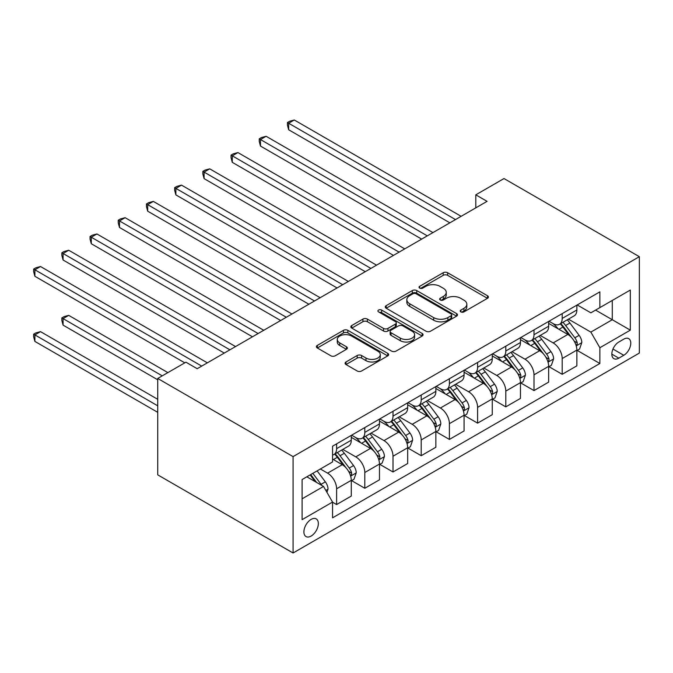 <?xml version="1.0" encoding="UTF-8"?>
<svg xmlns="http://www.w3.org/2000/svg" width="673" height="673" viewBox="0 0 673 673"><rect width="100%" height="100%" fill="white"/><g stroke="black" fill="none" stroke-linecap="round" stroke-linejoin="round"><path stroke-width="1.01" d="M460.862 311.885A2.196 1.262 0 0 0 463.958 311.885L487.488 298.307A3.129 1.809 0 0 0 488.405 297.029A3.129 1.809 0 0 0 487.488 295.75L447.629 272.742A3.129 1.809 0 0 0 443.204 272.742L419.674 286.319A2.196 1.262 0 0 0 419.035 287.22A2.196 1.262 0 0 0 419.674 288.111A2.196 1.262 0 0 0 422.779 288.111L425.824 286.353A10.019 5.788 0 0 1 439.991 286.353L443.314 288.271A10.019 5.788 0 0 1 446.249 292.36A10.019 5.788 0 0 1 443.314 296.448L440.268 298.206A2.196 1.262 0 0 0 439.629 299.106A2.196 1.262 0 0 0 440.268 299.998A2.196 1.262 0 0 0 443.372 299.998L446.409 298.24A10.019 5.788 0 0 1 460.584 298.24L463.907 300.158A10.019 5.788 0 0 1 466.843 304.246A10.019 5.788 0 0 1 463.907 308.343L460.862 310.102A2.196 1.262 0 0 0 460.223 310.993A2.196 1.262 0 0 0 460.862 311.885L460.862 310.102M311.119 536.061A10.213 5.897 120 0 0 317.791 527.068A10.213 5.897 120 0 0 316.226 518.883A10.213 5.897 120 0 0 311.119 519.388A10.213 5.897 120 0 0 304.448 528.389A10.213 5.897 120 0 0 306.013 536.566A10.213 5.897 120 0 0 311.119 536.061M345.998 361.973A3.129 1.809 0 0 0 345.081 363.252A3.129 1.809 0 0 0 345.998 364.53L357.178 370.983A3.129 1.809 0 0 0 361.603 370.983L387.732 355.899A3.129 1.809 0 0 0 388.649 354.621A3.129 1.809 0 0 0 387.732 353.342L347.874 330.334A3.129 1.809 0 0 0 343.449 330.334L317.32 345.417A3.129 1.809 0 0 0 316.403 346.696A3.129 1.809 0 0 0 317.32 347.975L330.83 355.773A3.129 1.809 0 0 0 335.255 355.773L346.435 349.312A3.129 1.809 0 0 0 347.352 348.034A3.129 1.809 0 0 0 346.435 346.755L339.739 342.894A8.379 4.837 0 0 1 337.291 339.47A8.379 4.837 0 0 1 342.456 335.003A8.379 4.837 0 0 1 351.584 336.054L377.822 351.197A8.379 4.837 0 0 1 380.279 354.621A8.379 4.837 0 0 1 375.105 359.088A8.379 4.837 0 0 1 365.977 358.036L361.603 355.512A3.129 1.809 0 0 0 357.178 355.512L345.998 361.973L345.998 364.53M639.35 256.691L504.001 178.547L475.803 194.834L487.075 201.345L197.197 368.703L185.925 362.192L157.726 378.47L293.075 456.614L639.35 256.691L639.35 353.073L293.075 552.996L293.075 456.614M426.043 331.225A3.129 1.809 0 0 0 430.468 331.225L456.597 316.142A3.129 1.809 0 0 0 457.514 314.863A3.129 1.809 0 0 0 456.597 313.584L416.738 290.568A3.129 1.809 0 0 0 412.313 290.568L386.184 305.66A3.129 1.809 0 0 0 385.267 306.938A3.129 1.809 0 0 0 386.184 308.217L426.043 331.225M379.421 312.365A2.196 1.262 0 0 1 381.641 312.676L381.641 310.068L422.164 333.463A3.129 1.809 0 0 1 423.081 334.742A3.129 1.809 0 0 1 422.164 336.02L396.035 351.104A3.129 1.809 0 0 1 391.61 351.104L351.752 328.096L351.752 325.539A3.129 1.809 0 0 0 350.835 326.817A3.129 1.809 0 0 0 351.752 328.096M351.752 325.539L362.932 319.078A3.129 1.809 0 0 1 367.365 319.078L383.526 328.416A3.129 1.809 0 0 0 387.959 328.416L395.371 324.134A3.129 1.809 0 0 0 396.288 322.855A3.129 1.809 0 0 0 395.371 321.576L378.546 311.86A2.196 1.262 0 0 1 377.906 310.96A2.196 1.262 0 0 1 379.261 309.79A2.196 1.262 0 0 1 381.641 310.068M623.787 339.142L618.824 342.002A9.893 5.712 120 0 0 612.363 350.717A9.893 5.712 120 0 0 613.877 358.642A9.893 5.712 120 0 0 618.824 358.154L623.787 355.285A9.893 5.712 120 0 0 630.248 346.57A9.893 5.712 120 0 0 628.733 338.645A9.893 5.712 120 0 0 623.787 339.142M577.198 304.945L590.852 312.827L599.87 307.62L599.87 291.863L332.555 446.199L332.555 461.956L302.101 479.538L302.101 519.649L332.555 502.066L332.555 517.831L599.87 363.496L599.87 347.731L590.852 332.1L568.416 319.153M599.87 307.62L630.323 290.038L630.323 330.149L599.87 347.731M157.726 378.47L157.726 474.852L293.075 552.996M475.803 194.834L475.803 207.856M595.588 310.093L612.279 319.734L612.279 300.452L630.323 290.038M590.852 332.1L612.279 319.734L630.323 330.149M302.101 498.811L323.528 486.444L306.838 476.804M332.555 502.201L336.609 504.548L336.609 488.783A12.762 7.369 -120 0 0 327.591 473.153L320.373 468.988M336.609 504.548L351.272 496.077L351.272 480.32A12.762 7.369 -120 0 0 342.254 464.69L332.555 459.087M351.617 480.648L364.808 488.262L364.808 472.505A12.762 7.369 -120 0 0 355.79 456.874L342.835 449.396M364.808 488.262L379.471 479.799L379.471 464.042A12.762 7.369 -120 0 0 370.453 448.411L351.272 437.341M379.816 464.362L393.007 471.983L393.007 456.227A12.762 7.369 -120 0 0 383.989 440.596L371.033 433.118M393.007 471.983L407.67 463.52L407.67 447.755A12.762 7.369 -120 0 0 398.652 432.133L379.471 421.062M408.015 448.083L421.205 455.705L421.205 439.94A12.762 7.369 -120 0 0 412.187 424.318L399.232 416.831M421.205 455.705L435.868 447.242L435.868 431.477A12.762 7.369 -120 0 0 426.85 415.847L407.67 404.776M436.213 431.805L449.404 439.427L449.404 423.662A12.762 7.369 -120 0 0 440.386 408.031L427.431 400.553M449.404 439.427L464.067 430.956L464.067 415.199A12.762 7.369 -120 0 0 455.049 399.569L435.868 388.498M464.404 415.527L477.603 423.14L477.603 407.384A12.762 7.369 -120 0 0 468.585 391.753L455.621 384.275M477.603 423.14L492.266 414.677L492.266 398.921A12.762 7.369 -120 0 0 483.248 383.29L464.067 372.219M492.602 399.24L505.802 406.862L505.802 391.106A12.762 7.369 -120 0 0 496.783 375.475L483.82 367.996M505.802 406.862L520.465 398.399L520.465 382.634A12.762 7.369 -120 0 0 511.446 367.012L492.266 355.941M520.801 382.962L534 390.584L534 374.827A12.762 7.369 -120 0 0 524.974 359.197L512.018 351.718M534 390.584L548.663 382.121L548.663 366.356A12.762 7.369 -120 0 0 539.637 350.726L520.465 339.655M549 366.684L562.199 374.306L562.199 358.541A12.762 7.369 -120 0 0 553.172 342.91L540.217 335.432M562.199 374.306L576.862 365.834L576.862 350.078A12.762 7.369 -120 0 0 567.835 334.447L548.663 323.377M549 321.231L553.172 323.637A12.762 7.369 -120 0 0 559.557 324.268A12.762 7.369 -120 0 0 562.199 318.43L562.199 313.61M520.801 337.51L524.974 339.915A12.762 7.369 -120 0 0 531.359 340.555A12.762 7.369 -120 0 0 534 334.708L534 329.888M492.602 353.788L496.783 356.202A12.762 7.369 -120 0 0 503.16 356.833A12.762 7.369 -120 0 0 505.802 350.986L505.802 346.166M464.404 370.066L468.585 372.48A12.762 7.369 -120 0 0 474.961 373.111A12.762 7.369 -120 0 0 477.603 367.273L477.603 362.453M436.205 386.352L440.386 388.758A12.762 7.369 -120 0 0 446.763 389.389A12.762 7.369 -120 0 0 449.404 383.551L449.404 378.731M408.015 402.631L412.187 405.037A12.762 7.369 -120 0 0 418.564 405.668A12.762 7.369 -120 0 0 421.205 399.829L421.205 395.009M379.816 418.909L383.989 421.323A12.762 7.369 -120 0 0 390.365 421.954A12.762 7.369 -120 0 0 393.007 416.107L393.007 411.287M351.617 435.187L355.79 437.601A12.762 7.369 -120 0 0 362.167 438.232A12.762 7.369 -120 0 0 364.808 432.386L364.808 427.574M577.198 350.406L599.87 363.496M559.557 324.268L574.22 315.805A12.762 7.369 -120 0 0 576.862 309.967L576.862 305.147M531.359 340.555L546.022 332.083A12.762 7.369 -120 0 0 548.663 326.245L548.663 321.425M503.16 356.833L517.823 348.362A12.762 7.369 -120 0 0 520.465 342.523L520.465 337.703M474.961 373.111L489.624 364.648A12.762 7.369 -120 0 0 492.266 358.802L492.266 353.981M446.763 389.389L461.426 380.926A12.762 7.369 -120 0 0 464.067 375.08L464.067 370.268M418.564 405.668L433.227 397.205A12.762 7.369 -120 0 0 435.868 391.366L435.868 386.546M390.365 421.954L405.028 413.483A12.762 7.369 -120 0 0 407.67 407.645L407.67 402.824M362.167 438.232L376.83 429.769A12.762 7.369 -120 0 0 379.471 423.923L379.471 419.102M332.555 455.024A12.762 7.369 -120 0 0 333.968 454.511L348.631 446.048A12.762 7.369 -120 0 0 351.272 440.201L351.272 435.389M333.968 454.511A12.762 7.369 -120 0 0 336.609 448.672L336.609 443.852M323.528 486.444L332.555 502.066M461.737 312.196L463.907 310.943A10.019 5.788 0 0 0 466.843 306.854L466.843 304.246M446.249 292.36L446.249 294.967A10.019 5.788 0 0 1 443.314 299.056L441.143 300.309M487.445 298.332L447.629 275.341A3.129 1.809 0 0 0 443.204 275.341L420.549 288.423M456.555 316.167L416.738 293.176A3.129 1.809 0 0 0 412.313 293.176L386.226 308.234M451.061 315.755A2.196 1.262 0 0 0 451.709 314.863A2.196 1.262 0 0 0 451.061 313.963L416.074 293.764A2.196 1.262 0 0 0 412.978 293.764L409.764 295.624A10.019 5.788 0 0 0 406.829 299.712A10.019 5.788 0 0 0 409.764 303.801L433.681 317.614A10.019 5.788 0 0 0 447.856 317.614L451.061 315.755L451.061 318.363A2.196 1.262 0 0 0 451.709 317.463L451.709 314.863M406.829 299.712L406.829 302.32A10.019 5.788 0 0 0 409.764 306.408L409.764 303.801M451.061 318.363L447.856 320.213A10.019 5.788 0 0 1 433.681 320.213L409.764 306.408M351.794 328.113L362.932 321.686L362.932 319.078M396.288 322.855L396.288 325.454A3.129 1.809 0 0 1 395.371 326.733L387.959 331.015A3.129 1.809 0 0 1 383.526 331.015L367.365 321.686A3.129 1.809 0 0 0 362.932 321.686M381.641 312.676L422.122 336.046M400.3 338.098A8.379 4.837 0 0 0 409.428 339.142A8.379 4.837 0 0 0 414.602 334.674A8.379 4.837 0 0 0 412.145 331.259L402.9 325.917A3.129 1.809 0 0 0 398.475 325.917L391.055 330.199A3.129 1.809 0 0 0 390.138 331.478A3.129 1.809 0 0 0 391.055 332.756L400.3 338.098L400.3 340.698A8.379 4.837 0 0 0 409.428 341.749A8.379 4.837 0 0 0 414.602 337.282L414.602 334.674M390.138 331.478L390.138 334.086A3.129 1.809 0 0 0 391.055 335.364L391.055 332.756M400.3 340.698L391.055 335.364M380.279 354.621L380.279 357.228A8.379 4.837 0 0 1 375.105 361.695A8.379 4.837 0 0 1 365.977 360.644L361.603 358.12A3.129 1.809 0 0 0 357.178 358.12L346.04 364.547M337.291 339.47L337.291 342.077A8.379 4.837 0 0 0 339.739 345.493L339.739 342.894M346.393 349.337L339.739 345.493M387.69 355.924L347.874 332.933A3.129 1.809 0 0 0 343.449 332.933L317.362 348M576.862 350.599L579.571 349.035L581.825 342.523A8.455 4.879 -120 0 0 579.125 335.322L569.913 323.023A24.405 14.091 -120 0 0 567.246 319.835M558.077 328.811A24.405 14.091 -120 0 0 553.08 323.587M576.096 345.417L577.072 344.357L577.257 342.885A8.455 4.879 -120 0 0 574.843 337.796L565.623 325.496A24.405 14.091 -120 0 0 562.956 322.308M560.693 323.62A20.257 11.693 60 0 1 564.016 327.398L571.814 337.812M288.675 194.892L393.461 255.395L232.278 162.336L232.278 155.825L237.922 152.569L404.742 248.875M560.256 323.864A24.405 14.091 60 0 1 562.914 327.061L569.047 335.238M455.495 219.575L288.675 123.26L294.311 120.004L461.14 216.319M449.858 222.83L288.675 129.771L288.675 123.26L287.438 122.545L289.693 121.241L294.311 120.004M288.675 129.771L287.438 125.153L287.438 122.545M548.663 366.878L551.372 365.313L553.627 358.802A8.455 4.879 -120 0 0 550.926 351.6L541.715 339.301A24.405 14.091 -120 0 0 539.048 336.113M529.878 345.098A24.405 14.091 -120 0 0 524.881 339.865M547.898 361.704L548.874 360.635L549.059 359.163A8.455 4.879 -120 0 0 546.644 354.082L537.424 341.775A24.405 14.091 -120 0 0 534.766 338.586M532.494 339.899A20.257 11.693 60 0 1 535.817 343.676L543.616 354.091M260.476 211.171L365.262 271.673L204.079 178.614L204.079 172.103L209.724 168.847L376.544 265.162M532.057 340.151A24.405 14.091 60 0 1 534.715 343.339L540.848 351.516M520.465 383.156L523.173 381.599L525.428 375.08A8.455 4.879 -120 0 0 522.728 367.887L513.516 355.58A24.405 14.091 -120 0 0 510.849 352.391M501.679 361.376A24.405 14.091 -120 0 0 496.682 356.143M519.699 377.982L520.675 376.922L520.86 375.441A8.455 4.879 -120 0 0 518.446 370.36L509.225 358.053A24.405 14.091 -120 0 0 506.567 354.864M504.296 356.177A20.257 11.693 60 0 1 507.619 359.954L515.417 370.369M232.278 227.457L337.064 287.951L175.88 194.892L175.88 188.381L181.525 185.125L348.345 281.44M503.858 356.429A24.405 14.091 60 0 1 506.517 359.618L512.649 367.795M492.266 399.442L494.975 397.878L497.229 391.366A8.455 4.879 -120 0 0 494.529 384.165L485.317 371.858A24.405 14.091 -120 0 0 482.65 368.669M473.481 377.654A24.405 14.091 -120 0 0 468.484 372.421M491.5 394.26L492.485 393.2L492.661 391.728A8.455 4.879 -120 0 0 490.247 386.639L481.027 374.331A24.405 14.091 -120 0 0 478.368 371.143M476.097 372.455A20.257 11.693 60 0 1 479.42 376.241L487.218 386.647M204.079 243.735L308.865 304.23L147.681 211.179L147.681 204.659L153.326 201.404L320.146 297.718M475.66 372.707A24.405 14.091 60 0 1 478.318 375.896L484.451 384.081M427.296 235.853L260.476 139.538L266.121 136.282L432.941 232.597M421.66 239.108L260.476 146.058L260.476 139.538L259.24 138.823L261.494 137.528L266.121 136.282M260.476 146.058L259.24 141.431L259.24 138.823M399.097 252.139L231.041 155.11L233.295 153.806L237.922 152.569M232.278 162.336L231.041 157.709L231.041 155.11M370.899 268.418L202.842 171.388L205.097 170.084L209.724 168.847M204.079 178.614L202.842 173.987L202.842 171.388M464.067 415.721L466.776 414.156L469.031 407.645A8.455 4.879 -120 0 0 466.33 400.443L457.118 388.144A24.405 14.091 -120 0 0 454.452 384.948M445.282 393.932A24.405 14.091 -120 0 0 440.293 388.708M463.302 410.538L464.286 409.478L464.471 408.006A8.455 4.879 -120 0 0 462.048 402.917L452.828 390.618A24.405 14.091 -120 0 0 450.17 387.429M447.898 388.733A20.257 11.693 60 0 1 451.221 392.519L459.02 402.934M175.88 260.014L280.666 320.516L119.483 227.457L119.483 220.946L125.128 217.69L291.947 313.997M447.461 388.986A24.405 14.091 60 0 1 450.119 392.182L456.252 400.359M342.7 284.696L174.644 187.666L176.898 186.362L181.525 185.125M175.88 194.892L174.644 190.274L174.644 187.666M435.868 431.999L438.577 430.434L440.832 423.923A8.455 4.879 -120 0 0 438.131 416.722L428.92 404.423A24.405 14.091 -120 0 0 426.253 401.234M417.083 410.219A24.405 14.091 -120 0 0 412.095 404.986M435.103 426.825L436.087 425.757L436.272 424.284A8.455 4.879 -120 0 0 433.849 419.203L424.629 406.896A24.405 14.091 -120 0 0 421.971 403.707M419.7 405.02A20.257 11.693 60 0 1 423.023 408.797L430.821 419.212M147.681 276.3L252.468 336.794L91.284 243.735L91.284 237.224L96.929 233.968L263.749 330.283M419.262 405.272A24.405 14.091 60 0 1 421.921 408.461L428.053 416.637M314.501 300.974L146.445 203.944L148.699 202.64L153.326 201.404M147.681 211.179L146.445 206.552L146.445 203.944M407.67 448.277L410.379 446.721L412.633 440.201A8.455 4.879 -120 0 0 409.933 433.008L400.721 420.701A24.405 14.091 -120 0 0 398.054 417.512M388.893 426.497A24.405 14.091 -120 0 0 383.896 421.264M406.904 443.103L407.888 442.043L408.074 440.563A8.455 4.879 -120 0 0 405.651 435.481L396.431 423.174A24.405 14.091 -120 0 0 393.772 419.986M391.501 421.298A20.257 11.693 60 0 1 394.824 425.075L402.622 435.49M119.483 292.578L224.269 353.073L63.085 260.014L63.085 253.502L68.73 250.247L235.55 346.561M391.063 421.55A24.405 14.091 60 0 1 393.73 424.739L399.855 432.916M286.311 317.252L118.246 220.222L120.501 218.927L125.128 217.69M119.483 227.457L118.246 222.83L118.246 220.222M379.471 464.563L382.18 462.999L384.434 456.487A8.455 4.879 -120 0 0 381.742 449.286L372.522 436.979A24.405 14.091 -120 0 0 369.856 433.791M360.694 442.775A24.405 14.091 -120 0 0 355.697 437.543M378.706 459.381L379.69 458.321L379.875 456.841A8.455 4.879 -120 0 0 377.452 451.76L368.232 439.452A24.405 14.091 -120 0 0 365.574 436.264M363.302 437.576A20.257 11.693 60 0 1 366.625 441.362L374.424 451.768M91.284 308.857L184.789 362.84L34.887 276.292L34.887 269.78L40.531 266.525L207.351 362.84M362.865 437.829A24.405 14.091 60 0 1 365.532 441.017L371.656 449.202M258.112 333.539L90.047 236.509L92.302 235.205L96.929 233.968M91.284 243.735L90.047 239.108L90.047 236.509M351.272 480.842L353.981 479.277L356.236 472.766A8.455 4.879 -120 0 0 353.544 465.565L344.324 453.265A24.405 14.091 -120 0 0 341.657 450.069M350.507 475.66L351.491 474.6L351.676 473.127A8.455 4.879 -120 0 0 349.253 468.038L340.033 455.739A24.405 14.091 -120 0 0 337.375 452.55M335.104 453.854A20.257 11.693 60 0 1 338.426 457.64L346.225 468.055M167.871 372.606L68.73 315.368L63.085 318.623L63.085 325.135L157.726 379.774M334.666 454.107A24.405 14.091 60 0 1 337.333 457.295L343.457 465.48M63.085 325.135L61.849 320.516L61.849 317.908L162.235 375.862M61.849 317.908L64.103 316.604L68.73 315.368M229.914 349.817L61.849 252.787L64.103 251.483L68.73 250.247M63.085 260.014L61.849 255.395L61.849 252.787M326.91 492.3L328.037 489.044A8.455 4.879 -120 0 0 325.345 481.843L317.118 470.864M157.726 399.308L40.531 331.646L34.887 334.902L34.887 341.413L157.726 412.33M321.82 485.46A8.455 4.879 -120 0 0 321.055 484.324L312.827 473.338M310.716 474.566L316.621 482.457M310.127 474.902L315.132 481.599M34.887 341.413L33.65 336.794L33.65 334.187L157.726 405.819M33.65 334.187L35.905 332.883L40.531 331.646M201.715 366.095L33.65 269.065L35.905 267.761L40.531 266.525M34.887 276.292L33.65 271.673L33.65 269.065M327.591 473.153L342.254 464.69M355.79 456.874L370.453 448.411M383.989 440.596L398.652 432.133M412.187 424.318L426.85 415.847M440.386 408.031L455.049 399.569M468.585 391.753L483.248 383.29M496.783 375.475L511.446 367.012M524.974 359.197L539.637 350.726M553.172 342.91L567.835 334.447M562.199 318.43L576.862 309.967M562.199 358.541L576.862 350.078M534 374.827L548.663 366.356M534 334.708L548.663 326.245M505.802 391.106L520.465 382.634M505.802 350.986L520.465 342.523M477.603 407.384L492.266 398.921M477.603 367.273L492.266 358.802M449.404 423.662L464.067 415.199M449.404 383.551L464.067 375.08M421.205 439.94L435.868 431.477M421.205 399.829L435.868 391.366M393.007 456.227L407.67 447.755M393.007 416.107L407.67 407.645M364.808 472.505L379.471 464.042M364.808 432.386L379.471 423.923M336.609 488.783L351.272 480.32M336.609 448.672L351.272 440.201M612.968 349.043L623.787 355.285M611.824 354.116L618.824 358.154M463.907 310.943L463.907 308.343M440.268 299.998L440.268 298.206M443.314 299.056L443.314 296.448M419.674 288.111L419.674 286.319M443.204 275.341L443.204 272.742M447.629 275.341L447.629 272.742M487.488 298.307L487.488 295.75M386.184 308.217L386.184 305.66M412.313 293.176L412.313 290.568M416.738 293.176L416.738 290.568M456.597 316.142L456.597 313.584M433.681 320.213L433.681 317.614M447.856 320.213L447.856 317.614M367.365 321.686L367.365 319.078M383.526 331.015L383.526 328.416M387.959 331.015L387.959 328.416M395.371 326.733L395.371 324.134M422.164 336.02L422.164 333.463M357.178 358.12L357.178 355.512M361.603 358.12L361.603 355.512M365.977 360.644L365.977 358.036M346.435 349.312L346.435 346.755M317.32 347.975L317.32 345.417M343.449 332.933L343.449 330.334M347.874 332.933L347.874 330.334M387.732 355.899L387.732 353.342M576.231 345.88L581.766 342.683M565.623 325.496L569.913 323.023M558.977 329.333L562.914 327.061M574.843 337.796L579.125 335.322M574.17 341.102L577.257 342.885M548.032 362.167L553.568 358.97M537.424 341.775L541.715 339.301M530.778 345.611L534.715 343.339M546.644 354.082L550.926 351.6M545.971 357.38L549.059 359.163M519.834 378.445L525.369 375.248M509.225 358.053L513.516 355.58M502.58 361.889L506.517 359.618M518.446 370.36L522.728 367.887M517.773 373.658L520.86 375.441M491.635 394.723L497.17 391.526M481.027 374.331L485.317 371.858M474.381 378.176L478.318 375.896M490.247 386.639L494.529 384.165M489.574 389.945L492.661 391.728M463.436 411.001L468.972 407.804M452.828 390.618L457.118 388.144M446.182 394.454L450.119 392.182M462.048 402.917L466.33 400.443M461.375 406.223L464.471 408.006M435.238 427.288L440.781 424.091M424.629 406.896L428.92 404.423M417.983 410.732L421.921 408.461M433.849 419.203L438.131 416.722M433.176 422.501L436.272 424.284M407.039 443.566L412.583 440.369M396.431 423.174L400.721 420.701M389.785 427.01L393.73 424.739M405.651 435.481L409.933 433.008M404.978 438.779L408.074 440.563M378.84 459.844L384.384 456.647M368.232 439.452L372.522 436.979M361.586 443.297L365.532 441.017M377.452 451.76L381.742 449.286M376.779 455.057L379.875 456.841M350.641 476.122L356.185 472.926M340.033 455.739L344.324 453.265M333.387 459.575L337.333 457.295M349.253 468.038L353.544 465.565M348.58 471.344L351.676 473.127M325.841 490.449L327.987 489.212M321.055 484.324L325.345 481.843"/></g></svg>
